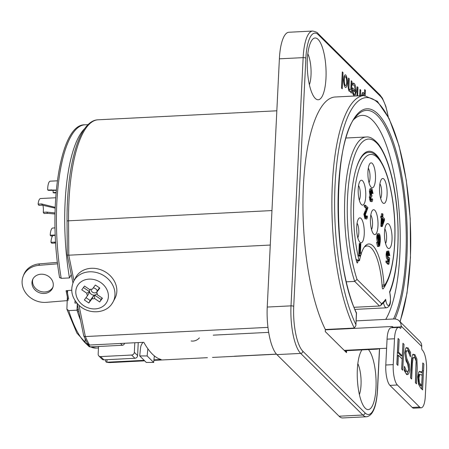 <?xml version="1.0" encoding="UTF-8"?>
<svg xmlns="http://www.w3.org/2000/svg" width="449" height="449" viewBox="0 0 449 449"><rect width="100%" height="100%" fill="white"/><g stroke="black" fill="none" stroke-linecap="round" stroke-linejoin="round"><path stroke-width="0.67" d="M96.715 292.305A5.427 4.619 28 0 1 97.349 294.684A5.427 4.619 28 0 1 97.349 294.78L102.428 298.226L99.678 301.952L94.593 298.506A5.427 4.619 28 0 1 91.944 298.765L88.823 302.991L84.345 299.954L87.465 295.723A5.427 4.619 28 0 1 86.831 293.248L81.752 289.801L84.502 286.069L89.587 289.515A5.427 4.619 28 0 1 92.23 289.263L95.351 285.036L99.835 288.073L96.715 292.305L97.203 290.935L99.487 287.843M73.782 281.057L75.651 277.544A22.248 18.948 28 0 1 104.19 271.263A22.248 18.948 28 0 1 114.933 298.433L113.064 301.952A22.248 18.948 -152 0 0 102.321 274.777A22.248 18.948 -152 0 0 73.782 281.057C69.881 289.751 71.621 297.839 79.007 305.309C88.318 314.345 104.987 313.879 111.683 304.141L113.064 301.952A22.248 18.948 -152 0 1 111.795 303.962M96.872 291.872A3.255 2.773 28 0 1 92.573 292.232A3.255 2.773 28 0 1 91.102 289.212M91.944 298.765L94.127 295.105A4.069 3.469 28 0 1 91.36 294.303A4.069 3.469 28 0 1 89.643 292.069L87.465 295.723M86.831 293.248L89.542 291.67A4.069 3.469 28 0 1 89.94 289.403M93.235 287.91A4.069 3.469 28 0 1 97.203 290.935M97.113 293.214A4.069 3.469 28 0 1 94.554 295.066L94.593 298.506M99.678 301.952L102.086 297.99M94.554 295.066L101.008 299.444M88.823 302.991L90.159 300.482L94.127 295.105M86.023 297.676L90.159 300.482M83.43 287.523L89.542 291.67M199.39 337.889A8.683 7.863 134.8 0 1 191.139 340.954M418.951 377.985L419.344 382.509L421.656 385.831L422.161 375.521L421.42 374.786L419.602 374.606L418.951 377.985M401.08 326.861L401.12 326.036L421.729 346.465L421.684 347.29A2.172 0.651 87.1 0 0 422.24 350.012L422.402 350.169A16.276 4.905 -92.9 0 1 426.55 370.548L425.287 396.405A16.276 4.905 -92.9 0 1 421.196 407.799A16.276 4.905 -92.9 0 1 419.619 407.058L397.376 385.006A16.276 4.905 -92.9 0 1 393.229 364.627L394.497 338.771A16.276 4.905 -92.9 0 1 398.583 327.377A16.276 4.905 -92.9 0 1 400.16 328.118L400.323 328.281A2.172 0.651 87.1 0 0 400.536 328.382A2.172 0.651 87.1 0 0 401.08 326.861L393.223 327.259L393.431 327.635M398.083 338.467L399.172 339.545L398.555 352.201L402.315 355.934L402.938 343.277L404.021 344.355L402.759 370.212L401.67 369.134L402.169 358.992L398.403 355.26L397.909 365.402L396.821 364.324L398.083 338.467M414.831 354.502L416.885 359.043L417.284 367.697L416.492 383.833L415.409 382.756L416.1 361.052L414.685 357.432L413.058 358.038L412.457 362.826L411.666 379.04L410.577 377.963L411.368 361.832C411.57 358.555 411.958 356.186 412.536 354.727L414.831 354.502M417.811 376.964L418.805 371.929L421.381 371.677L422.307 372.586L422.778 362.949L423.862 364.027L422.599 389.884L420.545 387.846L418.485 384.108L417.811 376.964M408.029 347.846L410.616 352.516L410.403 356.832L407.961 350.899C406.884 350.315 406.205 351.152 405.93 353.408L406.743 358.364L409.404 364.627L409.707 369.824C409.191 373.551 408.152 375.106 406.592 374.5L404.24 370.408L404.442 366.305L406.665 371.452C407.63 371.94 408.259 371.143 408.556 369.061L407.681 363.982L406.076 360.957L404.768 352.83L405.778 348.076L408.029 347.846M147.861 348.761L147.137 355.945L139.723 355.928L140.52 348.042A9.985 9.042 134.8 0 1 142.984 342.346M139.723 355.928L146.267 362.416L153.676 362.433L154.338 355.883M344.203 350.366L386.611 348.233M393.223 327.259A2.172 1.964 -45.2 0 0 391.612 326.513L325.334 329.847M356.124 320.872L394.042 318.964A7.813 7.077 134.8 0 1 399.178 320.861A7.813 7.077 134.8 0 1 401.12 326.036M421.729 346.465A7.813 7.077 -45.2 0 0 419.787 341.291L399.178 320.861M398.583 327.377L391.141 327.753A16.276 4.905 87.1 0 0 387.055 339.147L385.792 365.003A16.276 4.905 87.1 0 0 389.94 385.382L412.182 407.434A16.276 4.905 87.1 0 0 413.754 408.175L421.196 407.799M418.513 383.104L418.945 374.309M153.676 362.433L147.137 355.945M398.033 339.495L397.522 352.257L401.283 355.984L401.333 354.957M398.353 356.287L397.371 355.316L396.927 364.431M402.888 344.304L401.776 369.241M413.147 354.143L413.798 354.553L415.853 359.093L416.144 361.451M413.652 357.488L412.025 358.089L410.683 378.069M416.201 362.276L415.51 382.857M416.762 378.327L416.885 375.819M422.728 363.976L421.617 388.907M419.557 371.244L421.269 372.642L421.319 371.615M419.759 374.393L418.569 374.662L417.918 378.036L418.311 382.559L420.623 385.882L420.674 384.849M406.401 347.515L406.996 347.896L409.578 352.566L409.51 354.042M404.313 368.983L405.632 371.503L406.665 371.446M406.929 350.95C405.845 350.366 405.172 351.202 404.897 353.458L405.711 358.42L408.371 364.683L408.669 369.881L406.766 374.64M80.567 320.345A111.773 33.669 -92.9 0 1 76.992 310.18L68.725 310.596L66.89 309.198L67.339 296.845M67.513 293.315L67.642 290.576M59.678 277.437L61.204 278.341L69.472 277.925A111.773 33.669 -92.9 0 1 84.923 128.386M120.512 343.474L122.33 345.281A2.172 1.964 -45.2 0 0 124.485 343.272M122.33 345.281L90.294 346.892L87.022 343.648L87.555 343.62M85.187 339.001L85.057 341.683A2.172 1.964 134.8 0 0 87.022 343.648M85.596 343.12L88.868 346.364A2.172 1.964 -45.2 0 0 90.294 346.892M380.556 305.662L384.945 301.24L385.669 299.287A83.29 25.088 -92.9 0 1 381.527 303.676L380.556 305.662L379.528 306.016L354.109 307.296M346.381 281.82L354.699 281.4L357.034 279.396A83.29 25.088 -92.9 0 1 353.627 158.452A83.29 25.088 -92.9 0 1 390.602 172.775A83.29 25.088 -92.9 0 1 389.547 291.985L389.766 292.176C391.236 303.457 390.551 306.347 386.421 307.812L354.963 309.395M387.1 281.703A71.077 21.412 -92.9 0 1 383.16 288.819A2.172 0.651 87.1 0 1 382.946 288.954A2.172 0.651 87.1 0 1 382.189 286.905A43.407 13.077 87.1 0 0 367.052 245.968A43.407 13.077 87.1 0 0 364.285 247.124M358.078 260.757A43.407 13.077 87.1 0 0 357.791 262.143A2.172 0.651 87.1 0 1 356.731 261.997A71.077 21.412 -92.9 0 1 352.162 189.411A71.077 21.412 -92.9 0 1 369.095 151.246A71.077 21.412 -92.9 0 1 381.055 161.623M77.284 304.231L76.992 310.18M76.796 303.002L74.938 303.092L75.056 300.628M77.2 310.82L78.233 308.878M77.486 311.718L78.8 311.657M134.896 358.28L103.893 359.84L100.621 356.596L131.624 355.036L134.896 358.28A2.711 2.458 -45.2 0 0 137.607 355.563L134.335 352.319A2.711 2.458 134.8 0 1 131.624 355.036M100.621 356.596A2.711 2.458 134.8 0 1 98.836 355.934L102.108 359.178A2.711 2.458 -45.2 0 0 103.893 359.84M138.241 342.581L137.607 355.563M134.807 342.755L134.335 352.319M98.836 355.934A2.711 2.458 134.8 0 1 98.163 354.138L98.539 346.476M69.472 277.925L71.251 274.586M353.088 90.041L353.223 92.623L354.02 94.363L354.946 94.318L355.417 92.348L353.088 90.041M364.358 96.03L363.415 94.425L362.287 95.631M344.529 350.691L325.25 331.564M234.479 356.231L276.455 354.115M213.219 335.15L268.67 332.361M376.812 348.727L375.549 349.131A126.966 38.244 87.1 0 0 376.986 349.148L380.359 348.547M394.997 318.975A113.597 34.214 87.1 0 0 396.119 151.161A113.597 34.214 87.1 0 0 344.4 143.517A113.597 34.214 87.1 0 0 356.388 313.267L355.894 325.609L354.289 328.051L325.351 329.51L325.25 331.575L346.51 352.656L346.611 350.585L375.549 349.131L375.566 348.789M354.171 119.21A107.272 32.311 -92.9 0 1 362.023 115.371A107.272 32.311 -92.9 0 1 397.887 198.11A107.272 32.311 -92.9 0 1 385.747 319.379M305.87 58.174A35.813 10.787 -92.9 0 1 318.33 34.747A2.172 1.964 -45.2 0 0 317.791 33.305C317.701 32.558 316.001 31.806 312.684 31.048L288.915 32.244A37.98 11.438 87.1 0 0 279.379 58.825L267.239 307.054A37.98 11.438 87.1 0 0 276.915 354.603L339.062 416.217A37.98 11.438 87.1 0 0 342.739 417.952L366.507 416.756A37.98 11.438 87.1 0 1 362.831 415.022A2.172 1.964 -45.2 0 0 364.998 412.85L302.851 351.236A35.813 10.787 -92.9 0 1 293.73 306.403L305.87 58.174A2.172 0.651 -177.2 0 0 303.148 57.629L291.008 305.859A2.172 0.651 2.8 0 1 293.73 306.403M325.351 329.51A126.966 38.244 -92.9 0 1 303.294 188.131A126.966 38.244 -92.9 0 1 335.285 96.99L364.223 95.536A126.966 38.244 87.1 0 0 332.226 186.677A126.966 38.244 87.1 0 0 354.289 328.051M376.986 349.148L348.048 350.602A126.966 38.244 -92.9 0 1 346.611 350.585M318.105 39.4A30.925 9.317 87.1 0 0 312.246 39.714A30.925 9.317 87.1 0 0 307.357 69.342A30.925 9.317 87.1 0 0 315.198 98.331A30.925 9.317 87.1 0 0 325.98 78.154A30.925 9.317 87.1 0 0 318.105 39.4M361.989 349.9A30.925 9.317 87.1 0 0 357.393 379.68A30.925 9.317 87.1 0 0 365.205 408.175A30.925 9.317 87.1 0 0 375.959 388.503A30.925 9.317 87.1 0 0 368.427 349.58M342.295 71.879L343.042 72.615L342.25 88.823L341.504 88.083L342.295 71.879M348.491 78.019L349.232 78.755L348.924 88.139L349.58 89.699L350.792 89.424L351.219 80.725L351.96 81.46L351.393 93.1L350.652 92.365L350.714 91.068L349.294 91.366C348.525 90.187 348.132 88.257 348.121 85.574L348.491 78.019M356.933 95.901L357.264 86.713L358.005 87.454L357.651 95.867M359.677 95.766L359.991 89.418L360.732 90.159L360.463 95.727M361.355 95.682L363.017 92.382L364.436 94.447L364.672 89.564L365.413 90.305L365.16 95.519M354.048 96.047L352.678 93.364L352.386 88.896L352.437 87.824L355.49 90.855L354.239 85.237L353.312 84.855L352.656 85.142L352.762 83.003L354.317 83.52C355.557 85.338 356.197 88.077 356.242 91.742L354.699 96.013M343.536 79.209C343.917 75.898 344.669 74.495 345.797 75.005C346.886 76.745 347.447 79.451 347.475 83.116C347.088 86.41 346.331 87.808 345.197 87.302C344.125 85.63 343.575 82.93 343.536 79.209M345.343 74.809L345.797 75.005L344.843 75.056M345.657 87.504L345.197 87.302M343.519 80.006L344.304 79.967C344.288 82.7 344.613 84.586 345.287 85.624C345.994 85.95 346.465 84.861 346.707 82.352C346.723 79.653 346.392 77.767 345.719 76.695L343.973 76.656M345.719 76.695C345.017 76.386 344.546 77.475 344.304 79.967M344.389 82.375L344.175 84.872M344.187 79.973L344.288 80.809M343.62 81.696L343.524 80.152M346.639 83.155L347.475 83.116M351.079 83.553L351.808 84.597M351.719 86.477L350.995 85.271M352.398 90.765L352.37 89.789M349.328 91.394L349.271 89.503M353.139 91.905L352.835 93.908M354.873 91.809L356.242 91.742M351.219 83.677L351.853 83.643M352.734 83.598L354.317 83.52M351.14 85.394L351.769 85.361M352.414 91.007L353.088 90.973M353.986 90.928L355.49 90.855M350.815 88.975L351.595 88.936M362.186 93.134L362.062 95.643M362.612 92.578L363.376 92.539M364.633 90.344L365.413 90.305M353.812 95.839L353.806 94.088M359.952 90.198L360.732 90.159M357.123 89.564L357.904 89.525M346.308 78.132L346.982 78.098M348.351 80.865L349.131 80.826M348.536 89.536L349.417 89.491M342.261 72.654L343.042 72.615M144.18 360.345L106.868 362.22L106.334 362.175L105.442 360.968L105.504 359.756M153.94 359.851L161.124 359.492A126.966 38.244 87.1 0 1 143.792 342.301L89.531 345.034L87.499 343.53L83.767 335.914M67.271 255.015L68.781 255.195L68.557 220.807A2.172 0.297 179.6 0 0 67.053 221.099L67.271 255.015M83.688 335.695L84.036 336.234L85.344 336.554L78.979 305.281M267.963 327.366L85.344 336.554A126.966 38.244 -92.9 0 0 89.531 345.034M270.27 245.053L68.781 255.195L73.973 280.698M344.54 350.691A2.172 1.964 134.8 0 1 346.51 352.656M307.829 53.829A18.993 5.719 -92.9 0 1 309.383 84.732M357.836 363.673A18.993 5.719 -92.9 0 1 359.391 394.576M353.784 94.644L352.875 93.74M349.271 90.17L348.632 89.531M382.222 219.112L381.717 218.612L381.448 224.214L382.06 222.429M382.649 220.712L382.705 219.589M378.625 240.282L378.485 235.787M378.153 235.164C377.699 234.788 377.401 235.506 377.267 237.319L378.21 240.961M365.273 206.557L365.346 205.092L367.939 207.663L365.407 214.644L366.042 217.524C366.524 217.95 366.822 217.372 366.928 215.795L367.417 216.446C367.215 218.725 366.732 219.499 365.963 218.77L364.908 214.111L367.198 208.465L365.273 206.557M389.833 255.661L389.322 255.296L388.682 252.203C388.161 251.788 387.835 252.529 387.7 254.415L388.402 258.063L389.176 257.558L389.614 258.197L388.924 264.197L386.976 262.261L387.044 260.807L388.61 262.356L388.986 259.236L388.205 259.281C387.465 258.371 387.122 256.632 387.184 254.05L387.639 251.434L388.739 250.952L389.833 255.661M388.447 259.438L388.161 261.913M388.003 263.282L387.891 264.248L388.924 264.197M382.969 214.19L382.823 217.164L384.524 218.848L384.456 220.251L382.273 226.521L381.88 226.128L382.273 218.085L381.74 217.563L381.813 216.16L382.34 216.687L382.486 213.713L382.969 214.19M382.481 224.163L382.756 218.562L383.985 219.78L382.481 224.163M381.959 224.511L381.24 226.571L380.847 226.178L381.24 218.135L380.707 217.613L380.774 216.21L381.308 216.738L381.454 213.769L382.486 213.713M381.308 216.738L381.785 216.715M383.474 219.275L382.542 222.822M383.424 220.302L383.811 220.285M381.24 226.571L382.273 226.521M373.029 193.547L372.541 193.266L371.89 190.062C371.385 189.703 371.076 190.303 370.958 191.852L371.609 195.029L371.952 195.192L371.839 196.477L370.857 197.661L371.407 200.237L372.227 198.694L372.692 199.446C372.446 201.399 372.002 202.084 371.351 201.494L370.363 197.139L371.026 195.158L370.442 191.375C370.621 189.063 371.121 188.21 371.957 188.81L373.029 193.547M370.436 188.619L371.957 188.81M371.222 201.337L370.318 201.545L369.331 197.19L369.993 195.208L369.409 191.426L370.442 191.375M369.409 191.426C369.583 189.119 370.088 188.26 370.919 188.861M360.339 243.324L360.822 243.801L360.351 253.511L361.4 252.63L361.327 254.106L360.042 256.093L359.733 255.784L360.339 243.324M359.795 254.538L359.009 256.143L360.042 256.093M377.609 242.275L378.092 242.623L378.664 245.255L379.085 245.249C379.427 244.986 379.669 243.678 379.798 241.332L378.765 242.039C378.064 241.186 377.744 239.463 377.8 236.87C377.985 234.288 378.462 233.284 379.237 233.85C380.101 234.563 380.46 237.021 380.309 241.22L379.63 246.035L378.574 246.473L377.609 242.275L376.576 242.325L377.542 246.523L378.574 246.473M379.186 235.113L379.843 238.885C379.714 240.535 379.411 241.175 378.928 240.799L378.299 237.268C378.434 235.456 378.731 234.737 379.186 235.113M378.765 241.382L377.732 242.095C377.031 241.236 376.711 239.513 376.767 236.92C376.952 234.344 377.429 233.334 378.204 233.901L378.456 233.89M378.827 235.063L379.293 240.883M355.956 259.342L359.486 260.689A43.407 13.077 -92.9 0 1 361.047 254.28M361.366 253.275A43.407 13.077 -92.9 0 1 368.854 243.97A43.407 13.077 -92.9 0 1 383.996 284.992L384.608 286.114L382.172 286.608M388.329 252.097L388.8 255.717L388.284 255.346L387.936 252.736M387.65 252.254C387.128 251.844 386.802 252.579 386.668 254.465L387.644 258.254M388.127 257.659L388.52 258.158M387.891 264.248L385.944 262.317L386.011 260.858L386.993 261.834M387.695 261.447L387.953 259.292L387.173 259.331C386.432 258.428 386.089 256.682 386.146 254.1L386.6 251.485L387.796 251.098M365.913 218.714L364.93 218.82L363.875 214.162L366.165 208.516L364.24 206.607L364.313 205.142L365.295 206.119M366.906 207.713L366.479 209.863M365.677 211.305L364.369 214.695L365.003 217.574L365.346 217.714M365.739 217.052L365.896 215.846L366.384 216.497L366.238 217.658M371.531 189.955L371.996 193.598L371.508 193.317L370.857 190.118M369.965 191.397L370.571 195.079L370.919 195.248M370.728 196.432L369.824 197.712L370.374 200.288L370.745 200.349M371.065 199.603L371.188 198.75L371.66 199.502L371.536 200.333M359.009 256.143L358.7 255.835L359.307 243.375L359.789 243.858L359.312 253.562L360.367 252.68M378.35 244.671L378.731 242.005M379.22 242.196L378.821 245.356M378.597 246.086L377.542 246.523M382.744 202.847A12.482 3.76 87.1 0 0 387.077 190.752A12.482 3.76 87.1 0 0 381.543 179.19A12.482 3.76 87.1 0 0 379.573 191.145A12.482 3.76 87.1 0 0 382.733 202.841A12.482 3.76 87.1 0 0 382.744 202.847M371.127 187.211A12.482 3.76 87.1 0 0 375.465 175.116A12.482 3.76 87.1 0 0 369.925 163.554A12.482 3.76 87.1 0 0 367.956 175.508A12.482 3.76 87.1 0 0 371.121 187.205A12.482 3.76 87.1 0 0 371.127 187.211M373.635 234.052A12.482 3.76 87.1 0 0 377.974 221.958A12.482 3.76 87.1 0 0 372.44 210.396A12.482 3.76 87.1 0 0 370.464 222.35A12.482 3.76 87.1 0 0 373.63 234.047A12.482 3.76 87.1 0 0 373.635 234.052M361.394 204.564A12.482 3.76 87.1 0 0 365.733 192.469A12.482 3.76 87.1 0 0 360.199 180.908A12.482 3.76 87.1 0 0 358.223 192.862A12.482 3.76 87.1 0 0 361.389 204.559A12.482 3.76 87.1 0 0 361.394 204.564M359.896 242.23A12.482 3.76 87.1 0 0 364.234 230.129A12.482 3.76 87.1 0 0 358.7 218.568A12.482 3.76 87.1 0 0 356.725 230.522A12.482 3.76 87.1 0 0 359.89 242.219A12.482 3.76 87.1 0 0 359.896 242.23M387.672 247.966A12.482 3.76 87.1 0 0 392.005 235.865A12.482 3.76 87.1 0 0 386.471 224.304A12.482 3.76 87.1 0 0 384.496 236.258A12.482 3.76 87.1 0 0 387.661 247.955A12.482 3.76 87.1 0 0 387.672 247.966M384.608 286.12C394.216 272.953 397.747 233.609 392.735 200.591C389.816 181.25 385.253 167.258 379.035 158.609C375.426 154.097 371.957 152.015 368.635 152.357A69.993 21.081 87.1 0 0 356.259 168.319M383.996 284.992L382.065 285.087M379.91 183.826A8.138 2.453 -92.9 0 1 381.639 191.038A8.138 2.453 -92.9 0 1 380.645 198.391M384.838 228.939A8.138 2.453 -92.9 0 1 386.567 236.157A8.138 2.453 -92.9 0 1 385.573 243.51M368.298 168.19A8.138 2.453 -92.9 0 1 370.021 175.402A8.138 2.453 -92.9 0 1 369.027 182.754M357.067 223.204A8.138 2.453 -92.9 0 1 358.796 230.421A8.138 2.453 -92.9 0 1 357.797 237.768M370.807 215.032A8.138 2.453 -92.9 0 1 372.535 222.244A8.138 2.453 -92.9 0 1 371.542 229.596M358.566 185.544A8.138 2.453 -92.9 0 1 360.294 192.756A8.138 2.453 -92.9 0 1 359.295 200.108M356.444 260.841L359.486 260.689M55.137 208.14L42.386 205.182L38.889 205.356L38.103 204.115L41.6 203.941L55.165 207.331M54.986 213.993L47.56 213.348L44.064 213.522L43.278 212.287L46.78 212.108L55.003 212.938M43.278 212.287A7.594 2.29 87.1 0 0 42.924 205.159M38.103 204.115A10.31 3.104 -92.9 0 1 40.567 198.525L55.665 197.762M55.665 243.021L51.781 243.218L50.967 242.308L55.609 242.101M50.967 242.308A10.31 3.104 -92.9 0 1 53.538 235.461L55.261 235.371M56.26 190.354L48.498 190.37L47.673 189.978L56.288 190.079M51.994 190.196L51.169 189.804M56.041 192.846L53.959 192.952L53.134 192.559L56.074 192.413M53.134 192.559A7.594 2.29 87.1 0 0 53.01 190.168M47.673 189.978A10.31 3.104 -92.9 0 1 50.299 181.172L57.326 180.818M52.651 235.955L51.034 236.039L50.215 235.225L55.244 235.023M50.215 235.225A10.31 3.104 -92.9 0 1 52.808 228.013L55.019 227.901M57.595 263.81L38.861 265.348A20.89 18.179 -158.5 0 0 23.185 276.191L23.775 274.698A20.89 18.179 21.5 0 1 39.445 263.86L57.421 262.379M23.185 276.191A20.89 18.179 -158.5 0 0 46.387 302.334L67.154 300.628M32.856 279.138A10.855 9.446 -158.5 0 0 32.715 283.212A10.855 9.446 -158.5 0 0 41.981 291.783A10.855 9.446 -158.5 0 0 52.976 287.057M32.132 284.705A10.855 9.446 21.5 0 1 32.524 279.867A10.855 9.446 21.5 0 1 46.084 275.057A10.855 9.446 21.5 0 1 52.718 287.82A10.855 9.446 21.5 0 1 41.847 293.354A10.855 9.446 21.5 0 1 32.132 284.705M68.091 300.549L66.087 290.705L71.711 290.245M68.68 299.062L66.963 290.632M105.981 303.434A16.821 14.329 28 0 1 77.756 299.315A16.821 14.329 28 0 1 92.533 279.289A16.821 14.329 28 0 1 105.981 303.434M391.612 326.513L392.78 327.669M389.94 385.382L397.376 385.006M412.182 407.434L419.619 407.058M385.792 365.003L393.229 364.627M387.055 339.147L394.497 338.771M422.503 370.756L423.536 370.7M90.148 346.892L96.148 348.07A111.773 33.669 -92.9 0 1 90.642 346.875M86.882 344.394A111.773 33.669 -92.9 0 1 68.725 310.596M61.204 278.341A111.773 33.669 -92.9 0 1 84.912 124.805L88.139 124.642M389.76 292.26C400.441 267.436 400.94 210.267 390.961 173.567C387.408 159.99 383.064 149.983 377.929 143.545C373.663 138.707 369.791 136.524 366.305 136.99A85.456 25.739 87.1 0 0 345.32 189.433A85.456 25.739 87.1 0 0 354.699 281.4L379.528 306.016M381.527 303.676L357.034 279.396M389.547 291.985A8.138 2.453 -92.9 0 1 389.435 304.613A8.138 2.453 -92.9 0 1 385.669 299.287M383.519 302.996A10.31 3.104 87.1 0 0 386.421 307.812M383.16 288.819L382.722 288.842M356.478 312.874C332.305 265.387 332.675 139.863 356.074 116.617A112.059 33.754 -92.9 0 1 400.609 175.407A112.059 33.754 -92.9 0 1 393.498 318.992M355.838 324.515A124.794 37.587 -92.9 0 1 340.477 140.683A124.794 37.587 -92.9 0 1 396.231 137.007A124.794 37.587 -92.9 0 1 399.936 321.607M312.684 31.048A37.98 11.438 87.1 0 0 303.148 57.629L279.379 58.825M267.239 307.054L291.008 305.859A37.98 11.438 87.1 0 0 300.684 353.408A2.172 1.964 -45.2 0 0 302.851 351.236M318.33 34.747L380.477 96.361A2.172 1.964 -45.2 0 0 379.938 94.924L317.791 33.305M276.915 354.603L300.684 353.408L362.831 415.022L339.062 416.217M380.477 96.361A35.813 10.787 -92.9 0 1 388.116 116.555M366.507 416.756C372.833 415.746 376.52 406.704 377.564 389.631A2.172 0.651 -177.2 0 0 377.463 389.423A35.813 10.787 -92.9 0 1 364.998 412.85M379.45 348.794L377.463 389.423M353.79 94.425L354.076 94.413M354.901 94.374L355.76 94.329M144.679 360.839L110.347 362.567A126.966 38.244 -92.9 0 1 106.868 362.22L106.991 359.683M271.954 210.57L68.557 220.807A116.117 34.971 -92.9 0 1 98.129 119.793C79.063 120.186 66.637 165.546 67.053 221.099M359.048 260.257A67.821 20.43 -92.9 0 1 361.366 163.374A67.821 20.43 -92.9 0 1 391.371 193.121A67.821 20.43 -92.9 0 1 384.428 285.424M42.386 205.182L41.6 203.941M47.56 213.348L46.78 212.108M55.278 243.038L54.464 242.134M54.099 235.428L53.717 235.052M39.445 263.86L38.861 265.348M66.89 309.198L76.852 333.012L88.616 346.117M59.61 277.735C47.583 208.998 59.644 123.739 84.912 124.805M346.089 138.011L366.305 136.99M367.052 245.968L365.121 246.063M96.148 348.07L98.466 347.953M355.894 325.609L356.506 313.048M400.132 321.81L407.013 293.146L410.481 257.659L410.229 218.73L406.278 180.15L399.015 145.656L389.109 118.542L377.34 101.272L364.223 95.536M388.29 116.897L385.865 106.402L382.43 98.23L379.938 94.924M377.564 389.631L379.562 348.766M110.347 362.567L106.334 362.175M67.271 255.026L72.94 282.887M77.11 303.367L83.682 335.65M276.528 354.205L212.506 357.426M207.416 357.679L153.884 360.373M276.837 110.796L98.129 119.793M371.637 199.693L371.104 199.721M370.071 199.771L369.544 199.799M378.95 244.688L378.367 244.716M364.386 214.504L363.864 214.532M359.761 244.424L359.256 244.452"/></g></svg>
